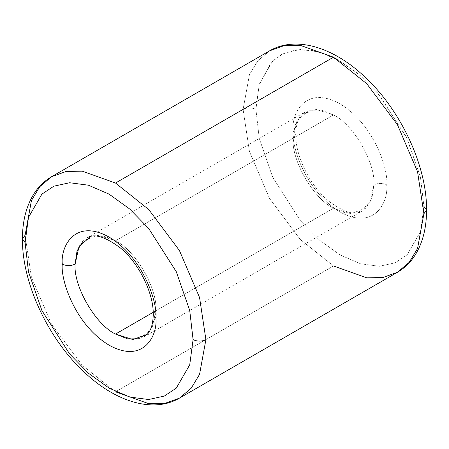 <?xml version="1.0" encoding="UTF-8"?>
<svg xmlns="http://www.w3.org/2000/svg" width="449" height="449" viewBox="0 0 449 449"><rect width="100%" height="100%" fill="white"/><g stroke="black" fill="none" stroke-linecap="round" stroke-linejoin="round"><path stroke-width="0.34" stroke-dasharray="2.25 1.68" d="M91.27 236.123L103.208 235.899L115.505 240.787C135.491 250.239 157.706 288.713 155.898 310.747L153.244 314.446L155.898 310.747C157.706 288.713 135.491 250.239 115.505 240.787L98.101 235.287L83.194 240.787M426.55 210.065L423.895 206.36L420.533 177.265L407.097 138.472L379.427 95.115L360.581 75.808L339.904 60.89L319.233 51.938L300.381 49.48L284.677 52.92L272.711 60.89L259.275 84.165L255.913 109.382C251.642 107.384 247.365 107.384 243.094 109.382L249.442 74.618L257.827 60.767L269.574 50.855L257.827 60.767L249.442 74.618L243.094 109.382L249.442 151.47L269.568 198.48L300.218 239.418L333.495 265.96L366.771 277.841L382.963 277.504L397.416 272.29M293.102 130.85C291.221 113.956 305.264 84.564 339.904 103.826C374.545 124.564 388.587 170.171 386.707 184.893C382.436 182.895 378.159 182.895 373.888 184.893C375.69 162.858 353.475 124.384 333.495 114.933L321.198 110.05L309.26 110.269L297.047 120.427L293.102 138.253L295.756 134.554L293.102 130.85C291.221 145.571 305.264 191.179 339.904 211.917C374.545 231.179 388.587 201.786 386.707 184.893C388.587 170.171 374.545 124.564 339.904 103.826C305.264 84.564 291.221 113.956 293.102 130.85L295.756 134.554L293.102 138.253L295.021 125.164L301.178 114.933L316.085 109.438L333.495 114.933L115.505 240.787L333.495 114.933C353.475 124.384 375.69 162.858 373.888 184.893L371.968 197.987L365.806 208.213L350.899 213.713L333.495 208.213C313.509 198.761 291.294 160.287 293.102 138.253C291.294 160.287 313.509 198.761 333.495 208.213L153.199 312.308L333.495 208.213L345.792 213.101L357.73 212.877L369.942 202.718L373.888 184.893C378.159 182.895 382.436 182.895 386.707 184.893C388.587 201.786 374.545 231.179 339.904 211.917C305.264 191.179 291.221 145.571 293.102 130.85M51.584 176.71L39.843 186.621L31.452 200.473L25.105 235.237L22.45 238.935M115.505 391.814L333.495 265.96L115.505 391.814L82.229 365.273L51.584 324.335L31.452 277.325L25.105 235.237L31.452 277.325L51.584 324.335L82.229 365.273L115.505 391.814L148.782 403.696L164.974 403.359L179.426 398.145M147.822 334.067L153.979 323.836L155.898 310.747L151.953 328.573L139.74 338.731M336.761 59.139L357.937 73.563L377.452 92.791L406.328 136.872L420.393 176.625L423.895 206.36L420.533 231.577L407.097 254.852L395.131 262.828L379.427 266.263L360.581 263.804L339.904 254.852L319.233 239.934L300.381 220.627L272.711 177.271L259.275 138.477L255.913 109.382L258.983 85.181L271.157 62.467L281.994 54.194L296.306 49.805L313.722 50.608L333.225 57.343M333.495 265.96L300.218 239.418L269.568 198.48L249.442 151.47L243.094 109.382C247.365 107.384 251.642 107.384 255.913 109.382L259.275 138.477L272.711 177.271L300.381 220.627L319.233 239.934L339.904 254.852L360.581 263.804L379.427 266.263L395.131 262.828L407.097 254.852L420.533 231.577L423.895 206.36M86.943 237.959L304.933 112.104L301.055 115.466C297.743 119.316 295.981 125.675 295.756 134.554C295.251 155.388 309.883 185.684 328.522 200.978C343.805 212.422 354.979 215.778 362.057 211.041L144.067 336.896"/><path stroke-width="0.67" d="M83.194 240.787L77.032 251.013L75.112 264.107C70.841 266.105 66.564 266.105 62.293 264.107C60.413 278.829 74.455 324.436 109.096 345.174C143.736 364.436 157.779 335.044 155.898 318.15C157.779 335.044 143.736 364.436 109.096 345.174C74.455 324.436 60.413 278.829 62.293 264.107C60.413 247.214 74.455 217.821 109.096 237.083C143.736 257.821 157.779 303.429 155.898 318.15L153.244 314.446L155.898 318.15C157.779 303.429 143.736 257.821 109.096 237.083C74.455 217.821 60.413 247.214 62.293 264.107C66.564 266.105 70.841 266.105 75.112 264.107L79.058 246.282L91.27 236.123M333.495 57.186L366.771 83.727L397.416 124.665L417.548 171.675L423.895 213.763L426.55 210.065L423.895 213.763L417.548 171.675L397.416 124.665L366.771 83.727L333.495 57.186L115.505 183.04L82.229 171.159L66.037 171.496L51.584 176.71L66.037 171.496L82.229 171.159L115.505 183.04L148.782 209.582L179.432 250.52L199.558 297.53L205.906 339.618L199.558 297.53L179.432 250.52L148.782 209.582L115.505 183.04L333.495 57.186L300.218 45.304L284.026 45.641L269.574 50.855L284.026 45.641L300.218 45.304L333.495 57.186M22.45 238.935L25.105 235.237L31.452 200.473L39.843 186.621L51.584 176.71C43.968 181.155 37.778 187.362 33.007 195.337C25.947 207.421 22.428 221.952 22.45 238.935C21.979 282.472 47.695 337.985 83.475 371.413C114.731 401.507 152.856 413.697 179.426 398.145L191.173 388.233L199.558 374.382L205.906 339.618C201.635 341.616 197.358 341.616 193.087 339.618L189.725 364.835L176.289 388.11L164.323 396.08L148.619 399.52L129.767 397.062L109.096 388.11L88.419 373.192L69.573 353.885L41.903 310.528L28.467 271.735L25.105 242.64L28.467 271.735L41.903 310.528L69.573 353.885L88.419 373.192L109.096 388.11L129.767 397.062L148.619 399.52L164.323 396.08L176.289 388.11L189.725 364.835L193.087 339.618L189.725 310.523L176.289 271.729L148.619 228.373L129.767 209.066L109.096 194.148L88.419 185.196L69.573 182.737L53.869 186.172L41.903 194.148L28.467 217.423L25.105 242.64L22.45 238.935L25.105 242.64L28.467 217.423L41.903 194.148L53.869 186.172L69.573 182.737L88.419 185.196L109.096 194.148L129.767 209.066L148.619 228.373L176.289 271.729L189.725 310.523L193.087 339.618C197.358 341.616 201.635 341.616 205.906 339.618L199.558 374.382L191.173 388.233L179.426 398.145L164.974 403.359L148.782 403.696L115.505 391.814M179.426 398.145L397.416 272.29L409.157 262.379L417.548 248.527L423.895 213.763L417.548 248.527L409.157 262.379L397.416 272.29L382.963 277.504L366.771 277.841L333.495 265.96M139.74 338.731L127.802 338.95L115.505 334.067C95.525 324.616 73.31 286.142 75.112 264.107C73.31 286.142 95.525 324.616 115.505 334.067L153.199 312.308L115.505 334.067L132.915 339.562L147.822 334.067M333.225 57.343L336.761 59.139M423.895 206.36L426.55 210.065C427.021 166.528 401.305 111.015 365.525 77.587C334.269 47.493 296.144 35.303 269.574 50.855L51.584 176.71M144.067 336.896L147.996 333.472C151.274 329.617 153.025 323.274 153.244 314.446C153.749 293.612 139.117 263.316 120.478 248.022C105.195 236.578 94.021 233.222 86.943 237.959M426.55 210.065C426.572 226.913 423.104 241.349 416.156 253.382C411.368 261.492 405.121 267.795 397.416 272.29"/></g></svg>

